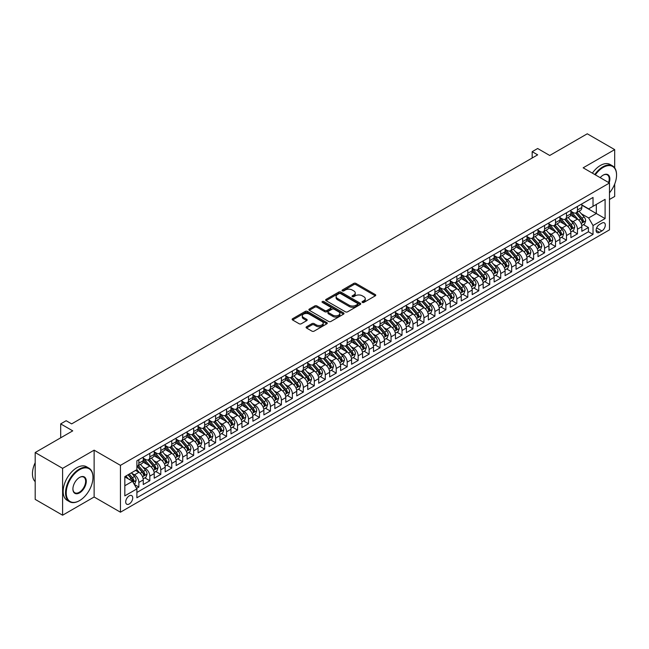 <?xml version="1.0" encoding="UTF-8"?>
<svg xmlns="http://www.w3.org/2000/svg" width="649" height="649" viewBox="0 0 649 649"><rect width="100%" height="100%" fill="white"/><g stroke="black" fill="none" stroke-linecap="round" stroke-linejoin="round"><path stroke-width="0.97" d="M362.361 302.426A1.063 0.617 0 0 0 363.87 302.426L375.3 295.822A1.525 0.876 0 0 0 375.747 295.198A1.525 0.876 0 0 0 375.3 294.581L355.928 283.394A1.525 0.876 0 0 0 353.778 283.394L342.339 289.998A1.063 0.617 0 0 0 342.031 290.436A1.063 0.617 0 0 0 342.339 290.866A1.063 0.617 0 0 0 343.848 290.866L345.325 290.014A4.867 2.815 0 0 1 352.212 290.014L353.827 290.947A4.867 2.815 0 0 1 355.254 292.934A4.867 2.815 0 0 1 353.827 294.922L352.35 295.774A1.063 0.617 0 0 0 352.042 296.212A1.063 0.617 0 0 0 352.35 296.642A1.063 0.617 0 0 0 353.859 296.642L355.336 295.79A4.867 2.815 0 0 1 362.223 295.79L363.838 296.723A4.867 2.815 0 0 1 365.265 298.71A4.867 2.815 0 0 1 363.838 300.698L362.361 301.558A1.063 0.617 0 0 0 362.045 301.988A1.063 0.617 0 0 0 362.361 302.426L362.361 301.558M129.216 503.973A4.965 2.864 120 0 0 132.461 499.6A4.965 2.864 120 0 0 131.698 495.625A4.965 2.864 120 0 0 129.216 495.868A4.965 2.864 120 0 0 125.971 500.241A4.965 2.864 120 0 0 126.733 504.216A4.965 2.864 120 0 0 129.216 503.973M306.531 326.763A1.525 0.876 0 0 0 306.085 327.388A1.525 0.876 0 0 0 306.531 328.013L311.966 331.144A1.525 0.876 0 0 0 314.116 331.144L326.812 323.819A1.525 0.876 0 0 0 327.258 323.194A1.525 0.876 0 0 0 326.812 322.569L307.439 311.39A1.525 0.876 0 0 0 305.29 311.39L292.594 318.724A1.525 0.876 0 0 0 292.147 319.34A1.525 0.876 0 0 0 292.594 319.965L299.157 323.754A1.525 0.876 0 0 0 301.306 323.754L306.742 320.614A1.525 0.876 0 0 0 307.188 319.998A1.525 0.876 0 0 0 306.742 319.373L303.489 317.491A4.072 2.353 0 0 1 302.296 315.828A4.072 2.353 0 0 1 304.811 313.662A4.072 2.353 0 0 1 309.248 314.165L322.001 321.531A4.072 2.353 0 0 1 323.194 323.194A4.072 2.353 0 0 1 320.679 325.368A4.072 2.353 0 0 1 316.241 324.857L314.116 323.632A1.525 0.876 0 0 0 311.966 323.632L306.531 326.763L306.531 328.013L311.966 324.898L311.966 323.632M614.684 167.856L614.684 149.619L587.272 133.791L549.719 155.476L537.656 148.507L532.172 151.679L537.656 154.843L71.65 423.886L66.166 420.722L60.681 423.886L60.681 437.815M62.604 468.359L62.604 515.209L94.129 497.004L94.129 450.163L62.604 468.359L35.192 452.531L72.745 430.855L60.681 423.886M94.129 450.163L120.446 465.357L609.476 183.01L609.476 229.86L120.446 512.199L120.446 465.357M614.684 149.619L583.159 167.815L609.476 183.01M345.438 311.82A1.525 0.876 0 0 0 347.588 311.82L360.284 304.495A1.525 0.876 0 0 0 360.73 303.87A1.525 0.876 0 0 0 360.284 303.245L340.912 292.066A1.525 0.876 0 0 0 338.762 292.066L326.066 299.392A1.525 0.876 0 0 0 325.62 300.016A1.525 0.876 0 0 0 326.066 300.641L345.438 311.82M322.772 302.653A1.063 0.617 0 0 1 323.859 302.807L323.859 301.542L343.548 312.907A1.525 0.876 0 0 1 343.994 313.532A1.525 0.876 0 0 1 343.548 314.157L330.852 321.482A1.525 0.876 0 0 1 328.702 321.482L309.33 310.303L314.765 307.188L314.765 305.922L309.33 309.054A1.525 0.876 0 0 0 308.883 309.678A1.525 0.876 0 0 0 309.33 310.303L309.33 309.054M314.765 307.188A1.525 0.876 0 0 1 316.915 307.188L316.915 305.922A1.525 0.876 0 0 0 314.765 305.922M316.915 305.922L324.768 310.457A1.525 0.876 0 0 0 326.926 310.457L330.528 308.372A1.525 0.876 0 0 0 330.974 307.756A1.525 0.876 0 0 0 330.528 307.131L322.35 302.41A1.063 0.617 0 0 1 322.034 301.972A1.063 0.617 0 0 1 322.691 301.404A1.063 0.617 0 0 1 323.859 301.542M62.604 515.209L35.192 499.381L35.192 452.531M609.476 199.47L614.684 196.469L614.684 184.073M136.59 488.381L138.862 487.066L134.311 484.438M131.723 473.259L134.481 474.849A6.206 3.578 60 0 1 138.862 482.45L143.251 479.911L143.251 484.535L149.83 480.739L144.841 477.859M142.691 466.931L145.441 468.521A6.206 3.578 60 0 1 149.83 476.115L154.219 473.583L154.219 478.208L160.798 474.411L155.809 471.523M153.659 460.603L156.409 462.185A6.206 3.578 60 0 1 160.798 469.787L165.179 467.256L165.179 471.872L171.758 468.075L166.769 465.195M164.619 454.268L167.369 455.858A6.206 3.578 60 0 1 171.758 463.459L176.147 460.92L176.147 465.544L182.726 461.747L177.737 458.867M175.587 447.94L178.337 449.53A6.206 3.578 60 0 1 182.726 457.123L187.107 454.592L187.107 459.216L193.686 455.411L188.697 452.531M186.547 441.604L189.305 443.194A6.206 3.578 60 0 1 193.686 450.795L198.075 448.264L198.075 452.88L204.654 449.084L199.665 446.204M197.515 435.276L200.265 436.866A6.206 3.578 60 0 1 204.654 444.46L209.043 441.928L209.043 446.553L215.622 442.756L210.633 439.876M208.483 428.948L211.233 430.538A6.206 3.578 60 0 1 215.622 438.132L220.003 435.601L220.003 440.225L226.582 436.42L221.593 433.54M219.443 422.613L222.201 424.203A6.206 3.578 60 0 1 226.582 431.804L230.971 429.273L230.971 433.889L237.55 430.092L232.561 427.212M230.411 416.285L233.161 417.875A6.206 3.578 60 0 1 237.55 425.468L241.931 422.937L241.931 427.561L248.51 423.765L243.521 420.885M241.371 409.957L244.129 411.547A6.206 3.578 60 0 1 248.51 419.14L252.899 416.609L252.899 421.233L259.478 417.429L254.489 414.549M252.339 403.621L255.089 405.211A6.206 3.578 60 0 1 259.478 412.813L263.867 410.282L263.867 414.898L270.446 411.101L265.457 408.221M263.307 397.293L266.058 398.884A6.206 3.578 60 0 1 270.446 406.477L274.827 403.946L274.827 408.57L281.406 404.773L276.417 401.893M274.267 390.966L277.026 392.556A6.206 3.578 60 0 1 281.406 400.149L285.795 397.618L285.795 402.242L292.375 398.437L287.385 395.557M285.236 384.63L287.986 386.22A6.206 3.578 60 0 1 292.375 393.821L296.755 391.29L296.755 395.906L303.334 392.11L298.345 389.23M296.195 378.302L298.954 379.892A6.206 3.578 60 0 1 303.334 387.485L307.723 384.954L307.723 389.578L314.303 385.782L309.313 382.902M307.164 371.974L309.914 373.564A6.206 3.578 60 0 1 314.303 381.158L318.691 378.627L318.691 383.251L325.271 379.446L320.281 376.566M318.132 365.638L320.882 367.229A6.206 3.578 60 0 1 325.271 374.83L329.651 372.299L329.651 376.915L336.231 373.118L331.241 370.238M329.092 359.311L331.85 360.901A6.206 3.578 60 0 1 336.231 368.494L340.62 365.963L340.62 370.587L347.199 366.79L342.21 363.911M340.06 352.983L342.81 354.573A6.206 3.578 60 0 1 347.199 362.166L351.58 359.635L351.58 364.259L358.159 360.455L353.17 357.575M351.02 346.647L353.778 348.237A6.206 3.578 60 0 1 358.159 355.839L362.548 353.307L362.548 357.923L369.127 354.127L364.138 351.247M361.988 340.319L364.738 341.909A6.206 3.578 60 0 1 369.127 349.503L373.516 346.972L373.516 351.596L380.095 347.799L375.106 344.919M372.956 333.992L375.706 335.582A6.206 3.578 60 0 1 380.095 343.175L384.476 340.644L384.476 345.268L391.055 341.463L386.066 338.583M383.916 327.656L386.674 329.246A6.206 3.578 60 0 1 391.055 336.847L395.444 334.316L395.444 338.932L402.023 335.135L397.034 332.256M394.884 321.328L397.634 322.918A6.206 3.578 60 0 1 402.023 330.511L406.404 327.98L406.404 332.604L412.983 328.808L407.994 325.928M405.844 315L408.602 316.59A6.206 3.578 60 0 1 412.983 324.184L417.372 321.653L417.372 326.277L423.951 322.472L418.962 319.592M416.812 308.664L419.562 310.254A6.206 3.578 60 0 1 423.951 317.856L428.34 315.325L428.34 319.941L434.919 316.144L429.93 313.264M427.78 302.337L430.53 303.927A6.206 3.578 60 0 1 434.919 311.52L439.3 308.989L439.3 313.613L445.879 309.816L440.89 306.936M438.74 296.009L441.498 297.599A6.206 3.578 60 0 1 445.879 305.192L450.268 302.661L450.268 307.277L456.847 303.481L451.858 300.601M449.708 289.673L452.458 291.263A6.206 3.578 60 0 1 456.847 298.864L461.236 296.325L461.236 300.949L467.807 297.153L462.818 294.273M460.668 283.345L463.427 284.935A6.206 3.578 60 0 1 467.807 292.529L472.196 289.998L472.196 294.622L478.775 290.825L473.786 287.945M471.636 277.018L474.387 278.608A6.206 3.578 60 0 1 478.775 286.201L483.164 283.67L483.164 288.286L489.744 284.489L484.754 281.609M482.605 270.682L485.355 272.272A6.206 3.578 60 0 1 489.744 279.873L494.124 277.334L494.124 281.958L500.704 278.161L495.714 275.281M493.565 264.354L496.323 265.944A6.206 3.578 60 0 1 500.704 273.537L505.092 271.006L505.092 275.63L511.672 271.834L506.682 268.954M504.533 258.026L507.283 259.616A6.206 3.578 60 0 1 511.672 267.21L516.06 264.678L516.06 269.294L522.64 265.498L517.651 262.618M515.501 251.69L518.251 253.28A6.206 3.578 60 0 1 522.64 260.882L527.02 258.343L527.02 262.967L533.6 259.17L528.611 256.29M526.461 245.363L529.211 246.953A6.206 3.578 60 0 1 533.6 254.546L537.989 252.015L537.989 256.639L544.568 252.842L539.579 249.954M537.429 239.035L540.179 240.617A6.206 3.578 60 0 1 544.568 248.218L548.949 245.687L548.949 250.303L555.528 246.506L550.539 243.626M548.389 232.699L551.147 234.289A6.206 3.578 60 0 1 555.528 241.89L559.917 239.351L559.917 243.975L566.496 240.179L561.507 237.299M559.357 226.371L562.107 227.961A6.206 3.578 60 0 1 566.496 235.555L570.885 233.023L570.885 237.648L577.464 233.851L577.464 229.227A6.206 3.578 -120 0 0 573.075 221.625L570.325 220.043M572.475 230.963L577.464 233.851M143.251 479.911A6.206 3.578 -120 0 0 138.862 472.318L135.576 470.42M154.219 473.583A6.206 3.578 -120 0 0 149.83 465.99L143.048 462.072M165.179 467.256A6.206 3.578 -120 0 0 160.798 459.654L154.016 455.744M176.147 460.92A6.206 3.578 -120 0 0 171.758 453.326L164.976 449.408M187.107 454.592A6.206 3.578 -120 0 0 182.726 446.999L175.944 443.08M198.075 448.264A6.206 3.578 -120 0 0 193.686 440.663L186.904 436.753M209.043 441.928A6.206 3.578 -120 0 0 204.654 434.335L197.872 430.417M220.003 435.601A6.206 3.578 -120 0 0 215.622 428.007L208.84 424.089M230.971 429.273A6.206 3.578 -120 0 0 226.582 421.672L219.8 417.761M241.931 422.937A6.206 3.578 -120 0 0 237.55 415.344L230.768 411.425M252.899 416.609A6.206 3.578 -120 0 0 248.51 409.016L241.736 405.098M263.867 410.282A6.206 3.578 -120 0 0 259.478 402.68L252.696 398.77M274.827 403.946A6.206 3.578 -120 0 0 270.446 396.352L263.664 392.434M285.795 397.618A6.206 3.578 -120 0 0 281.406 390.025L274.624 386.106M296.755 391.29A6.206 3.578 -120 0 0 292.375 383.689L285.592 379.779M307.723 384.954A6.206 3.578 -120 0 0 303.334 377.361L296.561 373.443M318.691 378.627A6.206 3.578 -120 0 0 314.303 371.033L307.521 367.115M329.651 372.299A6.206 3.578 -120 0 0 325.271 364.697L318.489 360.787M340.62 365.963A6.206 3.578 -120 0 0 336.231 358.37L329.449 354.451M351.58 359.635A6.206 3.578 -120 0 0 347.199 352.034L340.417 348.124M362.548 353.307A6.206 3.578 -120 0 0 358.159 345.706L351.385 341.796M373.516 346.972A6.206 3.578 -120 0 0 369.127 339.378L362.345 335.46M384.476 340.644A6.206 3.578 -120 0 0 380.095 333.042L373.313 329.132M395.444 334.316A6.206 3.578 -120 0 0 391.055 326.715L384.273 322.804M406.404 327.98A6.206 3.578 -120 0 0 402.023 320.387L395.241 316.469M417.372 321.653A6.206 3.578 -120 0 0 412.983 314.051L406.209 310.141M428.34 315.325A6.206 3.578 -120 0 0 423.951 307.723L417.169 303.813M439.3 308.989A6.206 3.578 -120 0 0 434.919 301.396L428.137 297.477M450.268 302.661A6.206 3.578 -120 0 0 445.879 295.06L439.097 291.15M461.236 296.325A6.206 3.578 -120 0 0 456.847 288.732L450.065 284.814M472.196 289.998A6.206 3.578 -120 0 0 467.807 282.404L461.033 278.486M483.164 283.67A6.206 3.578 -120 0 0 478.775 276.068L471.993 272.158M494.124 277.334A6.206 3.578 -120 0 0 489.744 269.741L482.961 265.822M505.092 271.006A6.206 3.578 -120 0 0 500.704 263.413L493.921 259.495M516.06 264.678A6.206 3.578 -120 0 0 511.672 257.077L504.89 253.167M527.02 258.343A6.206 3.578 -120 0 0 522.64 250.749L515.858 246.831M537.989 252.015A6.206 3.578 -120 0 0 533.6 244.422L526.818 240.503M548.949 245.687A6.206 3.578 -120 0 0 544.568 238.086L537.786 234.175M559.917 239.351A6.206 3.578 -120 0 0 555.528 231.758L548.746 227.84M570.885 233.023A6.206 3.578 -120 0 0 566.496 225.43L559.714 221.512M601.915 223.086L599.498 224.481A4.811 2.774 120 0 0 596.358 228.716A4.811 2.774 120 0 0 597.096 232.569A4.811 2.774 120 0 0 599.498 232.326L601.915 230.939A4.811 2.774 120 0 0 605.055 226.696A4.811 2.774 120 0 0 604.316 222.85A4.811 2.774 120 0 0 601.915 223.086M124.827 485.736L132.501 481.307L136.89 488.9L136.89 497.767L593.032 234.419L593.032 225.552L588.643 217.959L581.285 213.708M136.89 488.9L124.827 495.868L124.827 476.626L136.89 469.657L136.89 460.798L593.032 197.45L593.032 206.309L605.095 199.348L605.095 218.591L593.032 225.552M143.251 458.137L145.441 459.403A6.206 3.578 60 0 0 148.548 459.711L152.929 457.18A6.206 3.578 -120 0 0 154.219 454.341L154.219 450.795M154.219 451.809L156.409 453.075A6.206 3.578 60 0 0 159.508 453.383L163.897 450.844A6.206 3.578 -120 0 0 165.179 448.005L165.179 444.46M165.179 445.474L167.369 446.739A6.206 3.578 60 0 0 170.476 447.047L174.857 444.516A6.206 3.578 -120 0 0 176.147 441.677L176.147 438.132M176.147 439.146L178.337 440.411A6.206 3.578 60 0 0 181.436 440.72L185.825 438.189A6.206 3.578 -120 0 0 187.107 435.349L187.107 431.804M187.107 432.818L189.305 434.084A6.206 3.578 60 0 0 192.404 434.392L196.793 431.853A6.206 3.578 -120 0 0 198.075 429.013L198.075 425.468M198.075 426.482L200.265 427.748A6.206 3.578 60 0 0 203.372 428.056L207.753 425.525A6.206 3.578 -120 0 0 209.043 422.686L209.043 419.14M209.043 420.154L211.233 421.42A6.206 3.578 60 0 0 214.332 421.728L218.721 419.197A6.206 3.578 -120 0 0 220.003 416.358L220.003 412.813M220.003 413.827L222.201 415.092A6.206 3.578 60 0 0 225.3 415.401L229.681 412.861A6.206 3.578 -120 0 0 230.971 410.022L230.971 406.477M230.971 407.491L233.161 408.756A6.206 3.578 60 0 0 236.26 409.065L240.649 406.534A6.206 3.578 -120 0 0 241.931 403.694L241.931 400.149M241.931 401.163L244.129 402.429A6.206 3.578 60 0 0 247.228 402.737L251.617 400.206A6.206 3.578 -120 0 0 252.899 397.366L252.899 393.821M252.899 394.835L255.089 396.101A6.206 3.578 60 0 0 258.197 396.409L262.577 393.87A6.206 3.578 -120 0 0 263.867 391.031L263.867 387.485M263.867 388.5L266.058 389.765A6.206 3.578 60 0 0 269.157 390.073L273.545 387.542A6.206 3.578 -120 0 0 274.827 384.703L274.827 381.158M274.827 382.172L277.026 383.437A6.206 3.578 60 0 0 280.125 383.746L284.505 381.214A6.206 3.578 -120 0 0 285.795 378.375L285.795 374.83M285.795 375.844L287.986 377.11A6.206 3.578 60 0 0 291.085 377.418L295.473 374.879A6.206 3.578 -120 0 0 296.755 372.039L296.755 368.494M296.755 369.508L298.954 370.774A6.206 3.578 60 0 0 302.053 371.082L306.442 368.551A6.206 3.578 -120 0 0 307.723 365.712L307.723 362.166M307.723 363.18L309.914 364.446A6.206 3.578 60 0 0 313.021 364.754L317.402 362.223A6.206 3.578 -120 0 0 318.691 359.384L318.691 355.839M318.691 356.853L320.882 358.118A6.206 3.578 60 0 0 323.981 358.418L328.37 355.887A6.206 3.578 -120 0 0 329.651 353.048L329.651 349.503M329.651 350.517L331.85 351.782A6.206 3.578 60 0 0 334.949 352.091L339.338 349.56A6.206 3.578 -120 0 0 340.62 346.72L340.62 343.175M340.62 344.189L342.81 345.455A6.206 3.578 60 0 0 345.909 345.763L350.298 343.232A6.206 3.578 -120 0 0 351.58 340.392L351.58 336.847M351.58 337.861L353.778 339.127A6.206 3.578 60 0 0 356.877 339.427L361.266 336.896A6.206 3.578 -120 0 0 362.548 334.057L362.548 330.511M362.548 331.525L364.738 332.791A6.206 3.578 60 0 0 367.845 333.099L372.226 330.568A6.206 3.578 -120 0 0 373.516 327.729L373.516 324.184M373.516 325.198L375.706 326.463A6.206 3.578 60 0 0 378.805 326.772L383.194 324.24A6.206 3.578 -120 0 0 384.476 321.401L384.476 317.856M384.476 318.862L386.674 320.135A6.206 3.578 60 0 0 389.773 320.436L394.162 317.905A6.206 3.578 -120 0 0 395.444 315.065L395.444 311.52M395.444 312.534L397.634 313.8A6.206 3.578 60 0 0 400.733 314.108L405.122 311.577A6.206 3.578 -120 0 0 406.404 308.737L406.404 305.192M406.404 306.206L408.602 307.472A6.206 3.578 60 0 0 411.701 307.78L416.09 305.249A6.206 3.578 -120 0 0 417.372 302.41L417.372 298.864M417.372 299.87L419.562 301.144A6.206 3.578 60 0 0 422.669 301.444L427.05 298.913A6.206 3.578 -120 0 0 428.34 296.074L428.34 292.529M428.34 293.543L430.53 294.808A6.206 3.578 60 0 0 433.629 295.117L438.018 292.585A6.206 3.578 -120 0 0 439.3 289.746L439.3 286.201M439.3 287.215L441.498 288.481A6.206 3.578 60 0 0 444.597 288.789L448.986 286.258A6.206 3.578 -120 0 0 450.268 283.418L450.268 279.873M450.268 280.879L452.458 282.153A6.206 3.578 60 0 0 455.566 282.453L459.946 279.922A6.206 3.578 -120 0 0 461.236 277.082L461.236 273.537M461.236 274.551L463.427 275.817A6.206 3.578 60 0 0 466.526 276.125L470.914 273.594A6.206 3.578 -120 0 0 472.196 270.755L472.196 267.21M472.196 268.224L474.387 269.489A6.206 3.578 60 0 0 477.494 269.797L481.874 267.266A6.206 3.578 -120 0 0 483.164 264.427L483.164 260.882M483.164 261.888L485.355 263.153A6.206 3.578 60 0 0 488.454 263.462L492.842 260.93A6.206 3.578 -120 0 0 494.124 258.091L494.124 254.546M494.124 255.56L496.323 256.826A6.206 3.578 60 0 0 499.422 257.134L503.811 254.603A6.206 3.578 -120 0 0 505.092 251.763L505.092 248.218M505.092 249.232L507.283 250.498A6.206 3.578 60 0 0 510.39 250.806L514.771 248.275A6.206 3.578 -120 0 0 516.06 245.436L516.06 241.89M516.06 242.896L518.251 244.162A6.206 3.578 60 0 0 521.35 244.47L525.739 241.939A6.206 3.578 -120 0 0 527.02 239.1L527.02 235.555M527.02 236.569L529.211 237.834A6.206 3.578 60 0 0 532.318 238.142L536.699 235.611A6.206 3.578 -120 0 0 537.989 232.772L537.989 229.227M537.989 230.241L540.179 231.506A6.206 3.578 60 0 0 543.278 231.815L547.667 229.275A6.206 3.578 -120 0 0 548.949 226.436L548.949 222.891M548.949 223.905L551.147 225.171A6.206 3.578 60 0 0 554.246 225.479L558.635 222.948A6.206 3.578 -120 0 0 559.917 220.108L559.917 216.563M559.917 217.577L562.107 218.843A6.206 3.578 60 0 0 565.214 219.151L569.595 216.62A6.206 3.578 -120 0 0 570.885 213.781L570.885 210.235M136.89 492.453L588.424 231.758L588.424 227.515L581.845 231.312L581.845 226.696A6.206 3.578 -120 0 0 577.464 219.094L570.682 215.184M570.885 211.249L573.075 212.515A6.206 3.578 -120 0 0 576.174 212.823A6.206 3.578 -120 0 0 577.464 209.984L577.464 206.439M576.174 212.823L580.563 210.284A6.206 3.578 -120 0 0 581.845 207.445L581.845 203.9M138.862 459.654L138.862 463.199A6.206 3.578 60 0 1 137.58 466.039A6.206 3.578 60 0 1 136.89 466.29M137.58 466.039L141.969 463.508A6.206 3.578 -120 0 0 143.251 460.668L143.251 457.123M149.83 453.326L149.83 456.872A6.206 3.578 60 0 1 148.548 459.711M160.798 446.999L160.798 450.544A6.206 3.578 60 0 1 159.508 453.383M171.758 440.663L171.758 444.208A6.206 3.578 60 0 1 170.476 447.047M182.726 434.335L182.726 437.88A6.206 3.578 60 0 1 181.436 440.72M193.686 428.007L193.686 431.553A6.206 3.578 60 0 1 192.404 434.392M204.654 421.672L204.654 425.217A6.206 3.578 60 0 1 203.372 428.056M215.622 415.344L215.622 418.889A6.206 3.578 60 0 1 214.332 421.728M226.582 409.016L226.582 412.561A6.206 3.578 60 0 1 225.3 415.401M237.55 402.68L237.55 406.225A6.206 3.578 60 0 1 236.26 409.065M248.51 396.352L248.51 399.898A6.206 3.578 60 0 1 247.228 402.737M259.478 390.025L259.478 393.57A6.206 3.578 60 0 1 258.197 396.409M270.446 383.689L270.446 387.234A6.206 3.578 60 0 1 269.157 390.073M281.406 377.361L281.406 380.906A6.206 3.578 60 0 1 280.125 383.746M292.375 371.025L292.375 374.57A6.206 3.578 60 0 1 291.085 377.418M303.334 364.697L303.334 368.243A6.206 3.578 60 0 1 302.053 371.082M314.303 358.37L314.303 361.915A6.206 3.578 60 0 1 313.021 364.754M325.271 352.034L325.271 355.579A6.206 3.578 60 0 1 323.981 358.418M336.231 345.706L336.231 349.251A6.206 3.578 60 0 1 334.949 352.091M347.199 339.378L347.199 342.923A6.206 3.578 60 0 1 345.909 345.763M358.159 333.042L358.159 336.588A6.206 3.578 60 0 1 356.877 339.427M369.127 326.715L369.127 330.26A6.206 3.578 60 0 1 367.845 333.099M380.095 320.387L380.095 323.932A6.206 3.578 60 0 1 378.805 326.772M391.055 314.051L391.055 317.596A6.206 3.578 60 0 1 389.773 320.436M402.023 307.723L402.023 311.269A6.206 3.578 60 0 1 400.733 314.108M412.983 301.396L412.983 304.941A6.206 3.578 60 0 1 411.701 307.78M423.951 295.06L423.951 298.605A6.206 3.578 60 0 1 422.669 301.444M434.919 288.732L434.919 292.277A6.206 3.578 60 0 1 433.629 295.117M445.879 282.404L445.879 285.949A6.206 3.578 60 0 1 444.597 288.789M456.847 276.068L456.847 279.614A6.206 3.578 60 0 1 455.566 282.453M467.807 269.741L467.807 273.286A6.206 3.578 60 0 1 466.526 276.125M478.775 263.413L478.775 266.958A6.206 3.578 60 0 1 477.494 269.797M489.744 257.077L489.744 260.622A6.206 3.578 60 0 1 488.454 263.462M500.704 250.749L500.704 254.294A6.206 3.578 60 0 1 499.422 257.134M511.672 244.422L511.672 247.967A6.206 3.578 60 0 1 510.39 250.806M522.64 238.086L522.64 241.631A6.206 3.578 60 0 1 521.35 244.47M533.6 231.758L533.6 235.303A6.206 3.578 60 0 1 532.318 238.142M544.568 225.43L544.568 228.975A6.206 3.578 60 0 1 543.278 231.815M555.528 219.094L555.528 222.639A6.206 3.578 60 0 1 554.246 225.479M566.496 212.767L566.496 216.312A6.206 3.578 60 0 1 565.214 219.151M566.496 235.555L566.496 240.179M555.528 241.89L555.528 246.506M544.568 248.218L544.568 252.842M533.6 254.546L533.6 259.17M522.64 260.882L522.64 265.498M511.672 267.21L511.672 271.834M500.704 273.537L500.704 278.161M489.744 279.873L489.744 284.489M478.775 286.201L478.775 290.825M467.807 292.529L467.807 297.153M456.847 298.864L456.847 303.481M445.879 305.192L445.879 309.816M434.919 311.52L434.919 316.144M423.951 317.856L423.951 322.472M412.983 324.184L412.983 328.808M402.023 330.511L402.023 335.135M391.055 336.847L391.055 341.463M380.095 343.175L380.095 347.799M369.127 349.503L369.127 354.127M358.159 355.839L358.159 360.455M347.199 362.166L347.199 366.79M336.231 368.494L336.231 373.118M325.271 374.83L325.271 379.446M314.303 381.158L314.303 385.782M303.334 387.485L303.334 392.11M292.375 393.821L292.375 398.437M281.406 400.149L281.406 404.773M270.446 406.477L270.446 411.101M259.478 412.813L259.478 417.429M248.51 419.14L248.51 423.765M237.55 425.468L237.55 430.092M226.582 431.804L226.582 436.42M215.622 438.132L215.622 442.756M204.654 444.46L204.654 449.084M193.686 450.795L193.686 455.411M182.726 457.123L182.726 461.747M171.758 463.459L171.758 468.075M160.798 469.787L160.798 474.411M149.83 476.115L149.83 480.739M138.862 482.45L138.862 487.066M132.501 481.307L124.827 476.877M588.643 217.959L596.317 213.529L596.317 204.411L605.095 199.348M581.845 205.173L605.095 218.591M581.845 204.914L588.643 208.84L593.032 206.309M94.129 497.004L120.446 512.199M532.172 151.679L532.172 158.007M583.435 224.635L588.424 227.515M588.424 231.758L593.032 234.419M362.783 302.572L363.838 301.963A4.867 2.815 0 0 0 365.265 299.976L365.265 298.71M355.254 292.934L355.254 294.2A4.867 2.815 0 0 1 353.827 296.187L352.772 296.796M375.3 294.581L375.3 295.822L355.928 284.66A1.525 0.876 0 0 0 353.778 284.66L342.769 291.02M360.284 303.245L360.284 304.495L340.912 293.332A1.525 0.876 0 0 0 338.762 293.332L326.082 300.649L326.066 299.392M357.599 304.308A1.063 0.617 0 0 0 357.907 303.87A1.063 0.617 0 0 0 357.599 303.432L340.595 293.616A1.063 0.617 0 0 0 339.086 293.616L337.521 294.516A4.867 2.815 0 0 0 336.101 296.504A4.867 2.815 0 0 0 337.521 298.491L349.146 305.208A4.867 2.815 0 0 0 356.033 305.208L357.599 304.308L357.599 305.574A1.063 0.617 0 0 0 357.907 305.135L357.907 303.87M336.101 296.504L336.101 297.769A4.867 2.815 0 0 0 337.521 299.757L337.521 298.491M357.599 305.574L356.033 306.474A4.867 2.815 0 0 1 349.146 306.474L337.521 299.757M316.915 307.188L324.768 311.723A1.525 0.876 0 0 0 326.926 311.723L330.528 309.638A1.525 0.876 0 0 0 330.974 309.021L330.974 307.756M323.859 302.807L343.532 314.165M332.921 315.163A4.072 2.353 0 0 0 337.358 315.674A4.072 2.353 0 0 0 339.873 313.499A4.072 2.353 0 0 0 338.681 311.836L334.186 309.24A1.525 0.876 0 0 0 332.037 309.24L328.426 311.325A1.525 0.876 0 0 0 327.98 311.95A1.525 0.876 0 0 0 328.426 312.567L332.921 315.163L332.921 316.428A4.072 2.353 0 0 0 337.358 316.939A4.072 2.353 0 0 0 339.873 314.765L339.873 313.499M327.98 311.95L327.98 313.216A1.525 0.876 0 0 0 328.426 313.832L328.426 312.567M332.921 316.428L328.426 313.832M323.194 323.194L323.194 324.459A4.072 2.353 0 0 1 320.679 326.634A4.072 2.353 0 0 1 316.241 326.123L314.116 324.898A1.525 0.876 0 0 0 311.966 324.898M302.296 315.828L302.296 317.093A4.072 2.353 0 0 0 303.489 318.756L303.489 317.491M306.726 320.63L303.489 318.756M326.812 322.569L326.812 323.819L307.439 312.656A1.525 0.876 0 0 0 305.29 312.656L292.61 319.973M581.755 225.609L584.587 223.97L585.682 220.806A4.113 2.369 -120 0 0 584.084 216.944L579.07 211.144M578.072 219.5L572.126 212.621A11.86 6.847 -120 0 0 570.885 211.314M574.811 217.569L571.485 213.724A9.849 5.687 -120 0 0 570.885 213.059M575.614 213.042L580.685 218.908A4.113 2.369 60 0 1 582.153 221.739L583.467 220.984A4.113 2.369 -120 0 0 581.999 218.153L576.993 212.353M575.914 212.945L581.358 219.248A2.093 1.209 60 0 1 581.885 220.068L583.467 220.984M582.153 221.739L582.445 222.226M609.476 192.834A18.918 10.919 120 0 0 616.55 175.133A18.918 10.919 120 0 0 603.172 167.41A18.918 10.919 120 0 0 595.344 174.849M594.776 174.524A19.381 11.187 -60 0 1 602.84 166.842A19.381 11.187 -60 0 1 612.534 165.876A19.381 11.187 -60 0 1 616.55 174.751A19.381 11.187 -60 0 1 616.55 174.946M600.195 177.656A9.459 5.46 -60 0 1 603.172 175.133L603.172 175.133A9.459 5.46 -60 0 1 609.16 182.831M592.367 173.129A19.381 11.187 -60 0 1 600.43 165.446A19.381 11.187 -60 0 1 610.125 164.489L612.534 165.876M608.592 182.499A8.997 5.192 120 0 0 607.342 174.873A8.997 5.192 120 0 0 603.01 175.23M79.267 500.777L79.6 500.582A18.918 10.919 120 0 0 92.977 477.413A18.918 10.919 120 0 0 79.6 469.689A18.918 10.919 120 0 0 66.222 492.859A18.918 10.919 120 0 0 79.6 500.582L79.267 500.777A19.381 11.187 -60 0 1 69.581 501.734A19.381 11.187 -60 0 1 66.604 486.198A19.381 11.187 -60 0 1 79.267 469.122A19.381 11.187 -60 0 1 88.962 468.164A19.381 11.187 -60 0 1 92.977 477.031A19.381 11.187 -60 0 1 92.977 477.226M79.6 492.859A9.459 5.46 -60 0 1 72.907 488.997A9.459 5.46 -60 0 1 79.6 477.413L79.6 477.413A9.459 5.46 -60 0 1 86.285 481.274A9.459 5.46 -60 0 1 79.6 492.859M72.915 488.802A8.997 5.192 120 0 0 74.773 492.737A8.997 5.192 120 0 0 79.267 492.291A8.997 5.192 120 0 0 85.149 484.365A8.997 5.192 120 0 0 83.77 477.161A8.997 5.192 120 0 0 79.429 477.51M69.581 501.734L67.163 500.338A19.381 11.187 -60 0 1 64.194 484.811A19.381 11.187 -60 0 1 76.858 467.726A19.381 11.187 -60 0 1 86.552 466.769L88.962 468.164M35.192 481.655A19.381 11.187 -60 0 1 35.192 462.664M570.787 231.936L573.619 230.306L574.722 227.134A4.113 2.369 -120 0 0 573.116 223.28L568.11 217.48M567.104 225.828L561.166 218.948A11.86 6.847 -120 0 0 559.917 217.642M563.843 223.897L560.525 220.052A9.849 5.687 -120 0 0 559.917 219.386M564.654 219.37L569.717 225.244A4.113 2.369 60 0 1 571.185 228.075L572.499 227.312A4.113 2.369 -120 0 0 571.039 224.481L566.025 218.681M564.946 219.281L570.398 225.584A2.093 1.209 60 0 1 570.925 226.404L572.499 227.312M571.185 228.075L571.485 228.562M559.827 238.272L562.659 236.634L563.754 233.47A4.113 2.369 -120 0 0 562.156 229.608L557.142 223.808M556.136 232.155L550.198 225.276A11.86 6.847 -120 0 0 548.949 223.978M552.883 230.225L549.557 226.379A9.849 5.687 -120 0 0 548.949 225.722M553.686 225.706L558.757 231.571A4.113 2.369 60 0 1 560.217 234.403L561.539 233.64A4.113 2.369 -120 0 0 560.071 230.809L555.057 225.008M553.986 225.609L559.43 231.912A2.093 1.209 60 0 1 559.957 232.731L561.539 233.64M560.217 234.403L560.517 234.889M548.859 244.6L551.691 242.961L552.786 239.797A4.113 2.369 -120 0 0 551.188 235.936L546.182 230.135M545.176 238.491L539.23 231.612A11.86 6.847 -120 0 0 537.989 230.306M541.915 236.561L538.597 232.715A9.849 5.687 -120 0 0 537.989 232.05M542.718 232.034L547.788 237.899A4.113 2.369 60 0 1 549.257 240.73L550.571 239.976A4.113 2.369 -120 0 0 549.103 237.145L544.097 231.344M543.018 231.936L548.462 238.24A2.093 1.209 60 0 1 548.989 239.059L550.571 239.976M549.257 240.73L549.557 241.217M537.891 250.928L540.731 249.297L541.826 246.125A4.113 2.369 -120 0 0 540.228 242.272L535.214 236.471M534.208 244.819L528.27 237.94A11.86 6.847 -120 0 0 527.02 236.634M530.955 242.888L527.629 239.043A9.849 5.687 -120 0 0 527.02 238.378M531.758 238.361L536.828 244.235A4.113 2.369 60 0 1 538.289 247.066L539.603 246.304A4.113 2.369 -120 0 0 538.143 243.472L533.129 237.672M532.058 238.272L537.502 244.576A2.093 1.209 60 0 1 538.029 245.395L539.603 246.304M538.289 247.066L538.589 247.553M526.931 257.264L529.762 255.625L530.858 252.461A4.113 2.369 -120 0 0 529.26 248.599L524.246 242.799M523.248 251.147L517.302 244.275A11.86 6.847 -120 0 0 516.06 242.969M519.987 249.216L516.661 245.371A9.849 5.687 -120 0 0 516.06 244.714M520.79 244.697L525.86 250.563A4.113 2.369 60 0 1 527.321 253.394L528.643 252.631A4.113 2.369 -120 0 0 527.175 249.8L522.169 244M521.09 244.6L526.534 250.903A2.093 1.209 60 0 1 527.061 251.723L528.643 252.631M527.321 253.394L527.621 253.881M515.963 263.591L518.794 261.953L519.898 258.789A4.113 2.369 -120 0 0 518.291 254.927L513.286 249.127M512.28 257.483L506.342 250.603A11.86 6.847 -120 0 0 505.092 249.297M509.019 255.552L505.701 251.707A9.849 5.687 -120 0 0 505.092 251.041M509.83 251.025L514.892 256.89A4.113 2.369 60 0 1 516.361 259.722L517.675 258.967A4.113 2.369 -120 0 0 516.206 256.136L511.201 250.336M510.122 250.928L515.574 257.231A2.093 1.209 60 0 1 516.101 258.051L517.675 258.967M516.361 259.722L516.661 260.208M505.003 269.919L507.834 268.288L508.93 265.117A4.113 2.369 -120 0 0 507.331 261.263L502.318 255.463M501.312 263.81L495.374 256.931A11.86 6.847 -120 0 0 494.124 255.625M498.059 261.88L494.733 258.034A9.849 5.687 -120 0 0 494.124 257.369M498.862 257.353L503.932 263.226A4.113 2.369 60 0 1 505.393 266.058L506.707 265.295A4.113 2.369 -120 0 0 505.246 262.464L500.233 256.663M499.162 257.264L504.606 263.567A2.093 1.209 60 0 1 505.133 264.386L506.707 265.295M505.393 266.058L505.693 266.544M494.035 276.255L496.866 274.616L497.961 271.452A4.113 2.369 -120 0 0 496.363 267.591L491.358 261.79M490.352 270.138L484.405 263.267A11.86 6.847 -120 0 0 483.164 261.961M487.091 268.215L483.773 264.362A9.849 5.687 -120 0 0 483.164 263.705M487.894 263.689L492.964 269.554A4.113 2.369 60 0 1 494.433 272.385L495.747 271.623A4.113 2.369 -120 0 0 494.278 268.791L489.273 262.991M488.194 263.591L493.638 269.895A2.093 1.209 60 0 1 494.165 270.714L495.747 271.623M494.433 272.385L494.733 272.872M483.067 282.583L485.906 280.944L487.001 277.78A4.113 2.369 -120 0 0 485.395 273.919L480.39 268.118M479.384 276.474L473.446 269.595A11.86 6.847 -120 0 0 472.196 268.288M476.131 274.543L472.805 270.698A9.849 5.687 -120 0 0 472.196 270.033M476.934 270.016L481.996 275.882A4.113 2.369 60 0 1 483.464 278.713L484.779 277.959A4.113 2.369 -120 0 0 483.318 275.127L478.305 269.327M477.234 269.919L482.678 276.223A2.093 1.209 60 0 1 483.205 277.042L484.779 277.959M483.464 278.713L483.765 279.2M472.107 288.91L474.938 287.28L476.033 284.108A4.113 2.369 -120 0 0 474.435 280.254L469.422 274.454M468.424 282.802L462.477 275.922A11.86 6.847 -120 0 0 461.236 274.616M465.163 280.871L461.837 277.026A9.849 5.687 -120 0 0 461.236 276.36M465.966 276.352L471.036 282.218A4.113 2.369 60 0 1 472.496 285.049L473.819 284.286A4.113 2.369 -120 0 0 472.35 281.455L467.345 275.655M466.266 276.255L471.709 282.558A2.093 1.209 60 0 1 472.237 283.378L473.819 284.286M472.496 285.049L472.796 285.536M461.139 295.246L463.97 293.608L465.073 290.444A4.113 2.369 -120 0 0 463.467 286.582L458.462 280.782M457.456 289.13L451.517 282.258A11.86 6.847 -120 0 0 450.268 280.952M454.195 287.207L450.877 283.353A9.849 5.687 -120 0 0 450.268 282.696M455.006 282.68L460.068 288.545A4.113 2.369 60 0 1 461.536 291.377L462.851 290.614A4.113 2.369 -120 0 0 461.382 287.783L456.377 281.982M455.298 282.583L460.749 288.886A2.093 1.209 60 0 1 461.277 289.705L462.851 290.614M461.536 291.377L461.837 291.863M450.179 301.574L453.01 299.935L454.105 296.771A4.113 2.369 -120 0 0 452.507 292.91L447.494 287.109M446.488 295.465L440.549 288.586A11.86 6.847 -120 0 0 439.3 287.28M443.235 293.535L439.908 289.689A9.849 5.687 -120 0 0 439.3 289.024M444.038 289.008L449.108 294.873A4.113 2.369 60 0 1 450.568 297.704L451.882 296.95A4.113 2.369 -120 0 0 450.422 294.119L445.409 288.318M444.338 288.91L449.781 295.214A2.093 1.209 60 0 1 450.309 296.033L451.882 296.95M450.568 297.704L450.868 298.191M439.211 307.902L442.042 306.271L443.137 303.099A4.113 2.369 -120 0 0 441.539 299.246L436.534 293.445M435.528 301.793L429.581 294.914A11.86 6.847 -120 0 0 428.34 293.608M432.266 299.862L428.94 296.017A9.849 5.687 -120 0 0 428.34 295.352M433.07 295.344L438.14 301.209A4.113 2.369 60 0 1 439.608 304.04L440.922 303.278A4.113 2.369 -120 0 0 439.454 300.446L434.449 294.646M433.37 295.246L438.813 301.55A2.093 1.209 60 0 1 439.341 302.369L440.922 303.278M439.608 304.04L439.908 304.527M428.243 314.238L431.082 312.599L432.177 309.435A4.113 2.369 -120 0 0 430.571 305.574L425.566 299.773M424.56 308.129L418.621 301.25A11.86 6.847 -120 0 0 417.372 299.943M421.306 306.198L417.98 302.345A9.849 5.687 -120 0 0 417.372 301.688M422.11 301.671L427.172 307.537A4.113 2.369 60 0 1 428.64 310.368L429.954 309.605A4.113 2.369 -120 0 0 428.494 306.774L423.481 300.974M422.41 301.574L427.853 307.877A2.093 1.209 60 0 1 428.381 308.697L429.954 309.605M428.64 310.368L428.94 310.855M417.283 320.565L420.114 318.927L421.209 315.763A4.113 2.369 -120 0 0 419.611 311.909L414.597 306.109M413.6 314.457L407.653 307.577A11.86 6.847 -120 0 0 406.404 306.271M410.338 312.526L407.012 308.681A9.849 5.687 -120 0 0 406.404 308.015M411.142 307.999L416.212 313.865A4.113 2.369 60 0 1 417.672 316.696L418.994 315.941A4.113 2.369 -120 0 0 417.526 313.11L412.513 307.31M411.442 307.902L416.885 314.205A2.093 1.209 60 0 1 417.412 315.025L418.994 315.941M417.672 316.696L417.972 317.183M406.315 326.893L409.146 325.263L410.241 322.091A4.113 2.369 -120 0 0 408.643 318.237L403.637 312.437M402.631 320.784L396.693 313.905A11.86 6.847 -120 0 0 395.444 312.607M399.37 318.854L396.052 315.008A9.849 5.687 -120 0 0 395.444 314.343M400.182 314.335L405.244 320.2A4.113 2.369 60 0 1 406.712 323.032L408.026 322.269A4.113 2.369 -120 0 0 406.558 319.438L401.553 313.637M400.474 314.238L405.925 320.541A2.093 1.209 60 0 1 406.452 321.36L408.026 322.269M406.712 323.032L407.012 323.518M395.355 333.229L398.186 331.59L399.281 328.426A4.113 2.369 -120 0 0 397.683 324.565L392.669 318.764M391.663 327.12L385.725 320.241A11.86 6.847 -120 0 0 384.476 318.935M388.41 325.19L385.084 321.336A9.849 5.687 -120 0 0 384.476 320.679M389.213 320.663L394.284 326.528A4.113 2.369 60 0 1 395.744 329.359L397.058 328.597A4.113 2.369 -120 0 0 395.598 325.766L390.584 319.965M389.514 320.565L394.957 326.869A2.093 1.209 60 0 1 395.484 327.688L397.058 328.597M395.744 329.359L396.044 329.846M384.386 339.557L387.218 337.918L388.313 334.754A4.113 2.369 -120 0 0 386.715 330.901L381.701 325.1M380.703 333.448L374.757 326.569A11.86 6.847 -120 0 0 373.516 325.263M377.442 331.517L374.116 327.672A9.849 5.687 -120 0 0 373.516 327.007M378.245 326.991L383.316 332.856A4.113 2.369 60 0 1 384.784 335.687L386.098 334.933A4.113 2.369 -120 0 0 384.63 332.101L379.624 326.301M378.545 326.893L383.989 333.205A2.093 1.209 60 0 1 384.516 334.016L386.098 334.933M384.784 335.687L385.076 336.174M373.418 345.885L376.258 344.254L377.353 341.082A4.113 2.369 -120 0 0 375.747 337.229L370.741 331.428M369.735 339.776L363.797 332.896A11.86 6.847 -120 0 0 362.548 331.598M366.474 337.845L363.156 334A9.849 5.687 -120 0 0 362.548 333.335M367.285 333.326L372.348 339.192A4.113 2.369 60 0 1 373.816 342.023L375.13 341.26A4.113 2.369 -120 0 0 373.67 338.429L368.656 332.629M367.585 333.229L373.029 339.532A2.093 1.209 60 0 1 373.556 340.352L375.13 341.26M373.816 342.023L374.116 342.51M362.458 352.22L365.29 350.582L366.385 347.418A4.113 2.369 -120 0 0 364.787 343.556L359.773 337.756M358.775 346.112L352.829 339.232A11.86 6.847 -120 0 0 351.58 337.926M355.514 344.181L352.188 340.327A9.849 5.687 -120 0 0 351.58 339.67M356.317 339.654L361.388 345.519A4.113 2.369 60 0 1 362.848 348.351L364.17 347.588A4.113 2.369 -120 0 0 362.702 344.757L357.688 338.956M356.617 339.557L362.061 345.86A2.093 1.209 60 0 1 362.588 346.68L364.17 347.588M362.848 348.351L363.148 348.838M351.49 358.548L354.322 356.909L355.417 353.746A4.113 2.369 -120 0 0 353.819 349.892L348.813 344.092M347.807 352.439L341.869 345.56A11.86 6.847 -120 0 0 340.62 344.254M344.546 350.509L341.228 346.663A9.849 5.687 -120 0 0 340.62 345.998M345.357 345.982L350.419 351.847A4.113 2.369 60 0 1 351.888 354.678L353.202 353.924A4.113 2.369 -120 0 0 351.734 351.093L346.728 345.292M345.649 345.885L351.093 352.196A2.093 1.209 60 0 1 351.628 353.007L353.202 353.924M351.888 354.678L352.188 355.165M340.522 364.876L343.362 363.245L344.457 360.081A4.113 2.369 -120 0 0 342.859 356.22L337.845 350.419M336.839 358.767L330.901 351.888A11.86 6.847 -120 0 0 329.651 350.59M333.586 356.836L330.26 352.991A9.849 5.687 -120 0 0 329.651 352.326M334.389 352.318L339.459 358.183A4.113 2.369 60 0 1 340.92 361.014L342.234 360.252A4.113 2.369 -120 0 0 340.774 357.421L335.76 351.62M334.689 352.22L340.133 358.524A2.093 1.209 60 0 1 340.66 359.343L342.234 360.252M340.92 361.014L341.22 361.501M329.562 371.212L332.393 369.573L333.489 366.409A4.113 2.369 -120 0 0 331.89 362.548L326.877 356.747M325.879 365.103L319.933 358.224A11.86 6.847 -120 0 0 318.691 356.918M322.618 363.172L319.292 359.319A9.849 5.687 -120 0 0 318.691 358.662M323.421 358.646L328.491 364.511A4.113 2.369 60 0 1 329.96 367.342L331.274 366.58A4.113 2.369 -120 0 0 329.806 363.756L324.8 357.956M323.721 358.548L329.165 364.852A2.093 1.209 60 0 1 329.692 365.671L331.274 366.58M329.96 367.342L330.252 367.829M318.594 377.54L321.433 375.901L322.529 372.737A4.113 2.369 -120 0 0 320.922 368.883L315.917 363.083M314.911 371.431L308.973 364.551A11.86 6.847 -120 0 0 307.723 363.245M311.65 369.5L308.332 365.655A9.849 5.687 -120 0 0 307.723 364.989M312.461 364.973L317.523 370.839A4.113 2.369 60 0 1 318.992 373.67L320.306 372.915A4.113 2.369 -120 0 0 318.846 370.084L313.832 364.284M312.761 364.876L318.205 371.187A2.093 1.209 60 0 1 318.732 371.999L320.306 372.915M318.992 373.67L319.292 374.157M307.634 383.867L310.465 382.237L311.561 379.073A4.113 2.369 -120 0 0 309.962 375.211L304.949 369.411M303.951 377.759L298.005 370.879A11.86 6.847 -120 0 0 296.755 369.581M300.69 375.828L297.364 371.982A9.849 5.687 -120 0 0 296.755 371.325M301.493 371.309L306.563 377.174A4.113 2.369 60 0 1 308.024 380.006L309.346 379.243A4.113 2.369 -120 0 0 307.877 376.412L302.864 370.611M301.793 371.212L307.237 377.515A2.093 1.209 60 0 1 307.764 378.335L309.346 379.243M308.024 380.006L308.324 380.492M296.666 390.203L299.497 388.564L300.592 385.401A4.113 2.369 -120 0 0 298.994 381.539L293.989 375.739M292.983 384.094L287.045 377.215A11.86 6.847 -120 0 0 285.795 375.909M289.722 382.164L286.404 378.31A9.849 5.687 -120 0 0 285.795 377.653M290.533 377.637L295.595 383.502A4.113 2.369 60 0 1 297.064 386.333L298.378 385.571A4.113 2.369 -120 0 0 296.909 382.748L291.904 376.947M290.825 377.54L296.269 383.843A2.093 1.209 60 0 1 296.796 384.662L298.378 385.571M297.064 386.333L297.364 386.82M285.698 396.531L288.537 394.892L289.632 391.728A4.113 2.369 -120 0 0 288.034 387.875L283.021 382.074M282.015 390.422L276.076 383.543A11.86 6.847 -120 0 0 274.827 382.237M278.762 388.491L275.436 384.646A9.849 5.687 -120 0 0 274.827 383.981M279.565 383.965L284.635 389.838A4.113 2.369 60 0 1 286.095 392.661L287.41 391.907A4.113 2.369 -120 0 0 285.949 389.076L280.936 383.275M279.865 383.875L285.309 390.179A2.093 1.209 60 0 1 285.836 390.998L287.41 391.907M286.095 392.661L286.396 393.156M274.738 402.859L277.569 401.228L278.664 398.064A4.113 2.369 -120 0 0 277.066 394.203L272.053 388.402M271.055 396.75L265.108 389.871A11.86 6.847 -120 0 0 263.867 388.573M267.794 394.819L264.468 390.974A9.849 5.687 -120 0 0 263.867 390.317M268.597 390.3L273.667 396.166A4.113 2.369 60 0 1 275.135 398.997L276.45 398.235A4.113 2.369 -120 0 0 274.981 395.403L269.976 389.603M268.897 390.203L274.34 396.507A2.093 1.209 60 0 1 274.868 397.326L276.45 398.235M275.135 398.997L275.427 399.484M263.77 409.195L266.609 407.556L267.704 404.392A4.113 2.369 -120 0 0 266.098 400.53L261.093 394.73M260.087 403.086L254.148 396.206A11.86 6.847 -120 0 0 252.899 394.9M256.826 401.155L253.508 397.302A9.849 5.687 -120 0 0 252.899 396.644M257.637 396.628L262.699 402.494A4.113 2.369 60 0 1 264.167 405.325L265.482 404.562A4.113 2.369 -120 0 0 264.021 401.739L259.008 395.939M257.929 396.531L263.38 402.834A2.093 1.209 60 0 1 263.908 403.654L265.482 404.562M264.167 405.325L264.468 405.812M252.81 415.522L255.641 413.884L256.736 410.72A4.113 2.369 -120 0 0 255.138 406.866L250.125 401.066M249.119 409.414L243.18 402.534A11.86 6.847 -120 0 0 241.931 401.228M245.866 407.483L242.539 403.637A9.849 5.687 -120 0 0 241.931 402.972M246.669 402.956L251.739 408.829A4.113 2.369 60 0 1 253.199 411.653L254.522 410.898A4.113 2.369 -120 0 0 253.053 408.067L248.04 402.266M246.969 402.867L252.412 409.17A2.093 1.209 60 0 1 252.94 409.99L254.522 410.898M253.199 411.653L253.499 412.147M241.842 421.85L244.673 420.219L245.768 417.056A4.113 2.369 -120 0 0 244.17 413.194L239.165 407.394M238.159 415.741L232.22 408.862A11.86 6.847 -120 0 0 230.971 407.564M234.897 413.811L231.579 409.965A9.849 5.687 -120 0 0 230.971 409.308M235.709 409.292L240.771 415.157A4.113 2.369 60 0 1 242.239 417.988L243.553 417.226A4.113 2.369 -120 0 0 242.085 414.395L237.08 408.594M236.001 409.195L241.444 415.498A2.093 1.209 60 0 1 241.972 416.317L243.553 417.226M242.239 417.988L242.539 418.475M230.874 428.186L233.713 426.547L234.808 423.383A4.113 2.369 -120 0 0 233.21 419.522L228.197 413.721M227.191 422.077L221.252 415.198A11.86 6.847 -120 0 0 220.003 413.892M223.937 420.146L220.611 416.293A9.849 5.687 -120 0 0 220.003 415.636M224.741 415.62L229.811 421.485A4.113 2.369 60 0 1 231.271 424.316L232.585 423.562A4.113 2.369 -120 0 0 231.125 420.73L226.112 414.93M225.041 415.522L230.484 421.826A2.093 1.209 60 0 1 231.012 422.645L232.585 423.562M231.271 424.316L231.571 424.803M219.914 434.514L222.745 432.875L223.84 429.711A4.113 2.369 -120 0 0 222.242 425.858L217.228 420.057M216.231 428.405L210.284 421.526A11.86 6.847 -120 0 0 209.043 420.219M212.969 426.474L209.643 422.629A9.849 5.687 -120 0 0 209.043 421.964M213.772 421.947L218.843 427.821A4.113 2.369 60 0 1 220.311 430.652L221.625 429.889A4.113 2.369 -120 0 0 220.157 427.058L215.152 421.258M214.073 421.858L219.516 428.162A2.093 1.209 60 0 1 220.043 428.981L221.625 429.889M220.311 430.652L220.603 431.139M208.946 440.841L211.785 439.211L212.88 436.047A4.113 2.369 -120 0 0 211.274 432.185L206.268 426.385M205.262 434.733L199.324 427.853A11.86 6.847 -120 0 0 198.075 426.555M202.001 432.802L198.683 428.957A9.849 5.687 -120 0 0 198.075 428.299M202.812 428.283L207.875 434.149A4.113 2.369 60 0 1 209.343 436.98L210.657 436.217A4.113 2.369 -120 0 0 209.197 433.386L204.184 427.586M203.105 428.186L208.556 434.489A2.093 1.209 60 0 1 209.083 435.309L210.657 436.217M209.343 436.98L209.643 437.467M197.986 447.177L200.817 445.539L201.912 442.375A4.113 2.369 -120 0 0 200.314 438.513L195.3 432.713M194.294 441.069L188.356 434.189A11.86 6.847 -120 0 0 187.107 432.883M191.041 439.138L187.715 435.284A9.849 5.687 -120 0 0 187.107 434.627M191.844 434.611L196.915 440.476A4.113 2.369 60 0 1 198.375 443.308L199.697 442.553A4.113 2.369 -120 0 0 198.229 439.722L193.215 433.921M192.145 434.514L197.588 440.817A2.093 1.209 60 0 1 198.115 441.636L199.697 442.553M198.375 443.308L198.675 443.794M187.017 453.505L189.849 451.874L190.944 448.702A4.113 2.369 -120 0 0 189.346 444.849L184.34 439.049M183.334 447.396L177.388 440.517A11.86 6.847 -120 0 0 176.147 439.211M180.073 445.465L176.755 441.62A9.849 5.687 -120 0 0 176.147 440.955M180.884 440.939L185.947 446.812A4.113 2.369 60 0 1 187.415 449.643L188.729 448.881A4.113 2.369 -120 0 0 187.261 446.05L182.255 440.249M181.176 440.849L186.62 447.153A2.093 1.209 60 0 1 187.147 447.972L188.729 448.881M187.415 449.643L187.715 450.13M176.049 459.833L178.889 458.202L179.984 455.038A4.113 2.369 -120 0 0 178.386 451.177L173.372 445.376M172.366 453.724L166.428 446.845A11.86 6.847 -120 0 0 165.179 445.547M169.113 451.793L165.787 447.948A9.849 5.687 -120 0 0 165.179 447.291M169.916 447.275L174.987 453.14A4.113 2.369 60 0 1 176.447 455.971L177.761 455.209A4.113 2.369 -120 0 0 176.301 452.377L171.287 446.577M170.216 447.177L175.66 453.481A2.093 1.209 60 0 1 176.187 454.3L177.761 455.209M176.447 455.971L176.747 456.458M165.089 466.169L167.921 464.53L169.016 461.366A4.113 2.369 -120 0 0 167.418 457.504L162.404 451.704M161.406 460.06L155.46 453.18A11.86 6.847 -120 0 0 154.219 451.874M158.145 458.129L154.819 454.284A9.849 5.687 -120 0 0 154.219 453.619M158.948 453.602L164.019 459.468A4.113 2.369 60 0 1 165.487 462.299L166.801 461.544A4.113 2.369 -120 0 0 165.333 458.713L160.327 452.913M159.248 453.505L164.692 459.808A2.093 1.209 60 0 1 165.219 460.628L166.801 461.544M165.487 462.299L165.779 462.786M154.121 472.496L156.953 470.866L158.056 467.694A4.113 2.369 -120 0 0 156.45 463.84L151.444 458.04M150.438 466.388L144.5 459.508A11.86 6.847 -120 0 0 143.251 458.202M147.177 464.457L143.859 460.612A9.849 5.687 -120 0 0 143.251 459.946M147.988 459.93L153.05 465.804A4.113 2.369 60 0 1 154.519 468.635L155.833 467.872A4.113 2.369 -120 0 0 154.373 465.041L149.359 459.241M148.28 459.841L153.732 466.144A2.093 1.209 60 0 1 154.259 466.964L155.833 467.872M154.519 468.635L154.819 469.122M143.161 478.832L145.993 477.193L147.088 474.03A4.113 2.369 -120 0 0 145.49 470.168L140.476 464.368M139.47 472.715L136.85 469.681M136.217 470.785L135.787 470.298M137.02 466.266L142.09 472.131A4.113 2.369 60 0 1 143.551 474.963L144.873 474.2A4.113 2.369 -120 0 0 143.405 471.369L138.391 465.568M137.32 466.169L142.764 472.472A2.093 1.209 60 0 1 143.291 473.291L144.873 474.2M143.551 474.963L143.851 475.449M134.092 484.065L135.024 483.521L136.12 480.357A4.113 2.369 -120 0 0 134.521 476.496L131.366 472.845M128.421 478.954L125.89 476.009M125.249 477.12L124.827 476.634M127.967 474.808L131.122 478.459A4.113 2.369 60 0 1 132.591 481.29L133.905 480.536A4.113 2.369 -120 0 0 132.437 477.705L129.289 474.054M128.226 474.662L131.796 478.8A2.093 1.209 60 0 1 132.323 479.619L133.905 480.536M132.591 481.29L132.891 481.777M134.481 474.849L138.862 472.318M145.441 468.521L149.83 465.99M156.409 462.185L160.798 459.654M167.369 455.858L171.758 453.326M178.337 449.53L182.726 446.999M189.305 443.194L193.686 440.663M200.265 436.866L204.654 434.335M211.233 430.538L215.622 428.007M222.201 424.203L226.582 421.672M233.161 417.875L237.55 415.344M244.129 411.547L248.51 409.016M255.089 405.211L259.478 402.68M266.058 398.884L270.446 396.352M277.026 392.556L281.406 390.025M287.986 386.22L292.375 383.689M298.954 379.892L303.334 377.361M309.914 373.564L314.303 371.033M320.882 367.229L325.271 364.697M331.85 360.901L336.231 358.37M342.81 354.573L347.199 352.034M353.778 348.237L358.159 345.706M364.738 341.909L369.127 339.378M375.706 335.582L380.095 333.042M386.674 329.246L391.055 326.715M397.634 322.918L402.023 320.387M408.602 316.59L412.983 314.051M419.562 310.254L423.951 307.723M430.53 303.927L434.919 301.396M441.498 297.599L445.879 295.06M452.458 291.263L456.847 288.732M463.427 284.935L467.807 282.404M474.387 278.608L478.775 276.068M485.355 272.272L489.744 269.741M496.323 265.944L500.704 263.413M507.283 259.616L511.672 257.077M518.251 253.28L522.64 250.749M529.211 246.953L533.6 244.422M540.179 240.617L544.568 238.086M551.147 234.289L555.528 231.758M562.107 227.961L566.496 225.43M573.075 221.625L577.464 219.094M577.464 209.984L581.845 207.445M138.862 463.199L143.251 460.668M149.83 456.872L154.219 454.341M160.798 450.544L165.179 448.005M171.758 444.208L176.147 441.677M182.726 437.88L187.107 435.349M193.686 431.553L198.075 429.013M204.654 425.217L209.043 422.686M215.622 418.889L220.003 416.358M226.582 412.561L230.971 410.022M237.55 406.225L241.931 403.694M248.51 399.898L252.899 397.366M259.478 393.57L263.867 391.031M270.446 387.234L274.827 384.703M281.406 380.906L285.795 378.375M292.375 374.57L296.755 372.039M303.334 368.243L307.723 365.712M314.303 361.915L318.691 359.384M325.271 355.579L329.651 353.048M336.231 349.251L340.62 346.72M347.199 342.923L351.58 340.392M358.159 336.588L362.548 334.057M369.127 330.26L373.516 327.729M380.095 323.932L384.476 321.401M391.055 317.596L395.444 315.065M402.023 311.269L406.404 308.737M412.983 304.941L417.372 302.41M423.951 298.605L428.34 296.074M434.919 292.277L439.3 289.746M445.879 285.949L450.268 283.418M456.847 279.614L461.236 277.082M467.807 273.286L472.196 270.755M478.775 266.958L483.164 264.427M489.744 260.622L494.124 258.091M500.704 254.294L505.092 251.763M511.672 247.967L516.06 245.436M522.64 241.631L527.02 239.1M533.6 235.303L537.989 232.772M544.568 228.975L548.949 226.436M555.528 222.639L559.917 220.108M566.496 216.312L570.885 213.781M577.464 229.227L581.845 226.696M596.65 227.896L601.915 230.939M596.098 230.363L599.498 232.326M363.838 301.963L363.838 300.698M352.35 296.642L352.35 295.774M353.827 296.187L353.827 294.922M342.339 290.866L342.339 289.998M353.778 284.66L353.778 283.394M355.928 284.66L355.928 283.394M338.762 293.332L338.762 292.066M340.912 293.332L340.912 292.066M349.146 306.474L349.146 305.208M356.033 306.474L356.033 305.208M324.768 311.723L324.768 310.457M326.926 311.723L326.926 310.457M330.528 309.638L330.528 308.372M343.548 314.157L343.548 312.907M314.116 324.898L314.116 323.632M316.241 326.123L316.241 324.857M306.742 320.614L306.742 319.373M292.594 319.965L292.594 318.724M305.29 312.656L305.29 311.39M307.439 312.656L307.439 311.39M581.131 223.499L585.658 220.887M572.126 212.621L572.694 212.296M581.999 218.153L584.084 216.944M578.721 220.043L580.685 218.908M570.163 229.827L574.689 227.215M561.166 218.948L561.726 218.624M571.039 224.481L573.116 223.28M567.761 226.371L569.717 225.244M559.195 236.163L563.73 233.543M550.198 225.276L550.766 224.952M560.071 230.809L562.156 229.608M556.793 232.699L558.757 231.571M548.235 242.491L552.761 239.879M539.23 231.612L539.798 231.287M549.103 237.145L551.188 235.936M545.833 239.035L547.788 237.899M537.267 248.818L541.793 246.206M528.27 237.94L528.83 237.615M538.143 243.472L540.228 242.272M534.865 245.363L536.828 244.235M526.307 255.154L530.833 252.534M517.302 244.275L517.87 243.943M527.175 249.8L529.26 248.599M523.897 251.69L525.86 250.563M515.338 261.482L519.865 258.87M506.342 250.603L506.901 250.279M516.206 256.136L518.291 254.927M512.937 258.026L514.892 256.89M504.37 267.81L508.905 265.198M495.374 256.931L495.941 256.606M505.246 262.464L507.331 261.263M501.969 264.354L503.932 263.226M493.41 274.146L497.937 271.533M484.405 263.267L484.973 262.934M494.278 268.791L496.363 267.591M491.001 270.682L492.964 269.554M482.442 280.473L486.969 277.861M473.446 269.595L474.005 269.27M483.318 275.127L485.395 273.919M480.041 277.018L481.996 275.882M471.482 286.809L476.009 284.189M462.477 275.922L463.045 275.598M472.35 281.455L474.435 280.254M469.073 283.345L471.036 282.218M460.514 293.137L465.041 290.525M451.517 282.258L452.077 281.926M461.382 287.783L463.467 286.582M458.113 289.681L460.068 288.545M449.546 299.465L454.081 296.853M440.549 288.586L441.117 288.261M450.422 294.119L452.507 292.91M447.145 296.009L449.108 294.873M438.586 305.801L443.113 303.18M429.581 294.914L430.149 294.589M439.454 300.446L441.539 299.246M436.177 302.337L438.14 301.209M427.618 312.128L432.145 309.516M418.621 301.25L419.181 300.917M428.494 306.774L430.571 305.574M425.217 308.673L427.172 307.537M416.65 318.456L421.185 315.844M407.653 307.577L408.221 307.253M417.526 313.11L419.611 311.909M414.249 315L416.212 313.865M405.69 324.792L410.217 322.172M396.693 313.905L397.253 313.581M406.558 319.438L408.643 318.237M403.289 321.328L405.244 320.2M394.722 331.12L399.257 328.508M385.725 320.241L386.293 319.908M395.598 325.766L397.683 324.565M392.321 327.664L394.284 326.528M383.762 337.448L388.289 334.835M374.757 326.569L375.325 326.244M384.63 332.101L386.715 330.901M381.352 333.992L383.316 332.856M372.794 343.783L377.32 341.163M363.797 332.896L364.357 332.572M373.67 338.429L375.747 337.229M370.392 340.319L372.348 339.192M361.826 350.111L366.361 347.499M352.829 339.232L353.397 338.9M362.702 344.757L364.787 343.556M359.424 346.655L361.388 345.519M350.866 356.439L355.392 353.827M341.869 345.56L342.429 345.236M351.734 351.093L353.819 349.892M348.464 352.983L350.419 351.847M339.898 362.775L344.432 360.154M330.901 351.888L331.469 351.563M340.774 357.421L342.859 356.22M337.496 359.311L339.459 358.183M328.938 369.103L333.464 366.49M319.933 358.224L320.501 357.891M329.806 363.756L331.89 362.548M326.528 365.647L328.491 364.511M317.969 375.43L322.496 372.818M308.973 364.551L309.532 364.227M318.846 370.084L320.922 368.883M315.568 371.974L317.523 370.839M307.001 381.766L311.536 379.146M298.005 370.879L298.572 370.555M307.877 376.412L309.962 375.211M304.6 378.302L306.563 377.174M296.041 388.094L300.568 385.482M287.045 377.215L287.604 376.882M296.909 382.748L298.994 381.539M293.64 384.638L295.595 383.502M285.073 394.422L289.608 391.809M276.076 383.543L276.644 383.218M285.949 389.076L288.034 387.875M282.672 390.966L284.635 389.838M274.113 400.757L278.64 398.137M265.108 389.871L265.676 389.546M274.981 395.403L277.066 394.203M271.704 397.293L273.667 396.166M263.145 407.085L267.672 404.473M254.148 396.206L254.708 395.882M264.021 401.739L266.098 400.53M260.744 403.629L262.699 402.494M252.177 413.413L256.712 410.801M243.18 402.534L243.748 402.21M253.053 408.067L255.138 406.866M249.776 409.957L251.739 408.829M241.217 419.749L245.744 417.129M232.22 408.862L232.78 408.537M242.085 414.395L244.17 413.194M238.816 416.285L240.771 415.157M230.249 426.077L234.776 423.464M221.252 415.198L221.82 414.873M231.125 420.73L233.21 419.522M227.848 422.621L229.811 421.485M219.289 432.404L223.816 429.792M210.284 421.526L210.852 421.201M220.157 427.058L222.242 425.858M216.88 428.948L218.843 427.821M208.321 438.74L212.848 436.12M199.324 427.853L199.884 427.529M209.197 433.386L211.274 432.185M205.92 435.276L207.875 434.149M197.353 445.068L201.888 442.456M188.356 434.189L188.924 433.865M198.229 439.722L200.314 438.513M194.951 441.612L196.915 440.476M186.393 451.396L190.92 448.784M177.388 440.517L177.956 440.192M187.261 446.05L189.346 444.849M183.992 447.94L185.947 446.812M175.425 457.732L179.951 455.111M166.428 446.845L166.988 446.52M176.301 452.377L178.386 451.177M173.023 454.268L174.987 453.14M164.465 464.059L168.991 461.447M155.46 453.18L156.028 452.856M165.333 458.713L167.418 457.504M162.055 460.603L164.019 459.468M153.497 470.387L158.023 467.775M144.5 459.508L145.06 459.184M154.373 465.041L156.45 463.84M151.095 466.931L153.05 465.804M142.529 476.723L147.063 474.103M143.405 471.369L145.49 470.168M140.127 473.259L142.09 472.131M133.029 482.207L136.095 480.438M132.437 477.705L134.521 476.496M129.346 479.489L131.122 478.459"/></g></svg>

